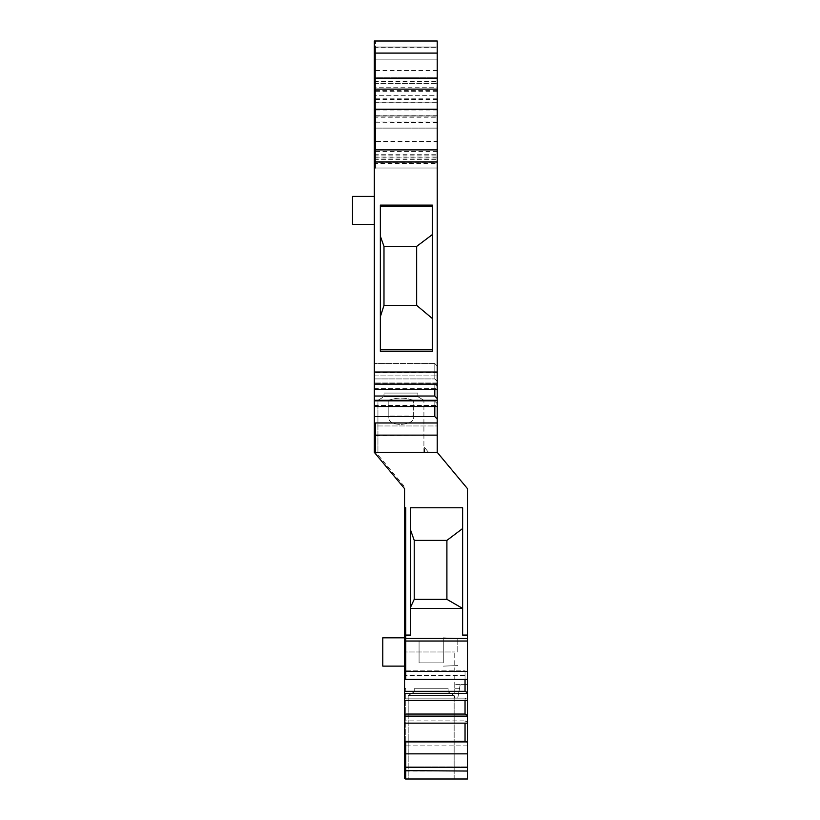 <?xml version="1.0" encoding="UTF-8"?>
<svg xmlns="http://www.w3.org/2000/svg" width="820" height="820" viewBox="0 0 820 820"><rect width="100%" height="100%" fill="white"/><g stroke="black" fill="none" stroke-linecap="round" stroke-linejoin="round"><path stroke-width="0.61" stroke-dasharray="4.1 3.07" d="M467.472 638.452L405.767 638.452A1.209 0.871 -0 0 0 404.557 639.323L404.557 640.604L405.767 641.014L405.767 635.08L410.605 635.08L410.605 507.764L410.605 530.181L410.605 507.764L462.623 507.764L462.623 635.08L467.472 635.08L467.472 679.38L405.767 679.38L404.557 678.171L404.557 675.403L404.557 678.171A1.209 1.209 0 0 0 405.767 679.38L467.472 679.38L405.767 679.38L404.557 678.171L404.557 637.816L404.557 666.117L404.557 637.816L404.557 651.972L404.557 637.816L382.776 637.816L382.776 666.117L382.776 637.816L382.776 666.117L404.557 666.117L404.557 651.972L454.762 651.972L404.557 651.972L404.557 766.905L404.557 743.115L404.557 745.892L404.557 743.115L405.767 741.905L467.472 741.905L467.472 779L467.472 684.628L467.472 779L405.767 779L467.472 779L405.767 779L405.767 766.905L405.767 779A1.209 1.209 0 0 1 404.557 777.79L404.557 766.833L467.472 767.253M404.557 675.403L404.557 688.267L405.767 688.267L404.557 688.267L404.557 745.892L404.557 670.852L404.557 675.403L467.472 675.403L467.472 692.551L465.042 691.311L465.042 670.852L467.472 672.092L467.472 679.38L467.472 675.403L404.557 675.403M405.767 507.764L404.557 508.677L404.557 635.592L405.767 635.08L405.767 507.764L404.557 507.764L404.557 488.638M404.557 508.677L404.557 507.764M374.309 452.343L375.529 452.343L374.309 452.343L374.309 451.133A1.209 1.209 0 0 0 375.519 452.343L374.309 451.133A1.209 1.209 0 0 0 375.529 452.343L437.224 452.343L375.888 452.343L404.557 486.752M437.224 163.631L437.224 59.142L375.519 59.142A1.209 1.209 0 0 0 374.309 60.362L374.309 47.047L374.309 57.933L375.519 59.142L375.519 115.774A1.209 1.209 0 0 0 374.309 116.983L374.309 41L437.224 41L437.224 168.028L437.224 149.886L437.224 163.631L375.519 163.631A1.209 0.574 0 0 0 374.309 164.195L374.309 372.013L437.224 372.013L437.224 162.216L374.309 162.216M374.309 117.219L375.519 116.01A1.209 1.209 0 0 0 374.309 117.219L374.309 57.933L375.519 59.142L437.224 59.142L437.224 47.047L437.224 149.886L374.309 149.783L374.309 84.552L374.309 101.721L375.519 102.705L437.224 102.705L437.224 83.343L437.224 162.216M437.224 70.489L375.519 70.489A1.209 0.646 180 0 0 374.309 71.135L374.309 101.721M437.224 102.705L437.224 116.01L375.519 116.01L437.224 116.01L437.224 168.028L437.224 149.886L437.224 161.981L374.309 161.981L374.309 149.886L374.309 151.577L375.519 151.474L375.519 161.981L375.519 149.886L375.519 161.981L374.309 161.981L374.309 151.577M374.309 78.505L375.519 77.295A1.209 1.209 0 0 0 374.309 78.505A1.209 1.209 0 0 1 375.519 77.295L375.519 47.047L375.519 59.142L437.224 59.142M374.309 95.304L375.519 95.304L375.519 91.327A1.209 1.025 180 0 0 374.309 92.352L374.309 109.941M437.224 91.327L375.519 91.327L375.519 122.057L374.309 122.057L374.309 126.895L375.519 128.105A1.209 1.209 0 0 1 374.309 126.895A1.209 1.209 0 0 0 375.519 128.105L375.519 168.028L437.224 168.028L375.519 168.028A1.209 1.209 0 0 0 374.309 169.238L374.309 141.019L375.519 141.46L375.519 116.153L437.224 116.153M374.309 164.195L374.309 169.238A1.209 1.209 0 0 1 375.519 168.028L437.224 168.028L375.519 168.028L375.519 141.46L437.224 141.46M374.309 42.209L374.309 42.209A1.209 1.209 0 0 1 375.498 41A1.209 1.209 0 0 0 374.309 42.209A1.209 1.209 0 0 1 375.519 41A1.209 1.209 0 0 0 374.309 42.209A1.209 1.209 0 0 1 375.519 41L375.519 47.047L374.309 47.047L375.519 47.047L375.519 41A1.209 1.209 0 0 0 374.309 42.209M374.309 384.108L437.224 384.108L437.224 382.981L374.309 382.981L437.224 382.981L437.224 425.969L374.309 425.969L374.309 363.516L374.309 384.108L374.309 375.919L437.224 375.919L437.224 382.981L437.224 375.919L374.309 375.919L374.309 363.516L374.309 384.108L374.309 372.013M437.224 422.976L437.224 425.969L437.224 422.976L437.224 425.969L374.309 425.969L374.309 423.889L375.519 422.976L437.224 422.976L437.224 452.343L375.888 452.343M374.309 155.072L374.309 156.507M374.309 210.381L374.309 196.39L374.309 210.381M374.309 128.986A1.209 0.994 180 0 1 375.519 128.002L374.309 128.002M374.309 149.896L375.519 150.039L375.519 128.002M374.309 150.039L375.519 150.039M374.309 99.107L375.519 98.297L374.309 98.297M437.224 384.108L437.224 372.013M437.224 406.505L437.224 403.727L437.224 406.505L374.309 406.505M437.224 389.387L437.224 386.62L437.224 389.387L374.309 389.387M374.309 163.19A1.209 1.209 0 0 1 375.519 161.981L437.224 161.981L374.309 161.981L437.224 161.981L437.224 149.886L375.519 149.886L375.519 168.028L375.519 77.295L437.224 77.295L375.519 77.295M383.985 305.347L380.357 316.715L380.357 351.329L432.386 351.329L432.386 205.113L380.357 205.113L380.357 351.329L432.386 351.329L432.386 349.802L380.357 349.802L380.357 206.476L380.357 236.191L383.985 246.4L383.985 305.347L416.652 305.347L432.386 318.549L432.386 349.802L432.386 234.551L416.652 246.4L416.652 305.347M432.386 206.476L432.386 205.113L380.357 205.113L380.357 206.476L432.386 206.476L432.386 234.551L432.386 205.113L380.357 205.113L380.357 206.476M416.652 246.4L383.985 246.4M437.224 372.926L374.309 372.926L437.224 372.926M434.805 363.516L437.224 366.089L434.805 363.516L374.309 363.516L434.805 363.516L434.805 378.922L434.805 363.516M437.224 381.484L434.805 378.922L437.224 381.484M374.309 378.922L434.805 378.922L374.309 378.922M437.224 398.592L434.805 396.029L434.805 384.047L374.309 384.047L434.805 384.047L437.224 386.62L434.805 384.047L434.805 389.387M374.309 396.029L434.805 396.029M437.224 419.122L434.805 416.56L434.805 401.164L374.309 401.164L434.805 401.164L437.224 403.727L434.805 401.164L434.805 406.505M434.805 416.56L374.309 416.56M377.938 452.343L423.909 452.343L377.938 452.343L423.909 452.343L377.938 452.343L377.938 400.324L413.321 400.324C405.141 397.454 396.982 397.423 388.823 400.221L377.938 400.324L383.985 396.695L417.862 396.695L383.985 396.695L383.985 393.067L417.862 393.067L383.985 393.067L417.862 393.067L383.985 393.067L383.985 396.695L417.862 396.695L417.862 393.067L417.862 396.695L383.985 396.695L377.938 400.324L388.823 400.324L388.823 418.179L388.823 400.221C396.982 397.423 405.141 397.454 413.321 400.324L423.909 400.324L417.862 396.695L423.909 400.324L377.938 400.324L377.938 452.343M467.472 635.08L467.472 488.638L437.224 452.343M467.472 679.38L467.472 672.092L465.042 670.852L404.557 670.852L465.042 670.852L465.042 679.38M467.472 692.551L467.472 741.905M408.186 779L454.157 779L408.186 779L454.157 779L408.186 779L408.186 695.524L454.157 695.524L408.186 695.524L414.233 691.895L448.109 691.895L414.233 691.895L414.233 688.267L448.109 688.267L414.233 688.267L448.109 688.267L414.233 688.267L414.233 691.895L448.109 691.895L448.109 688.267L448.109 691.895L414.233 691.895L408.186 695.524L454.157 695.524L448.109 691.895L454.157 695.524L408.186 695.524L408.186 779M457.785 697.943L460.204 684.628L467.472 684.628L460.204 684.628L459.548 688.267L460.204 684.628L454.762 684.628L454.762 688.267L454.762 684.628L460.204 684.628L457.785 697.943L454.762 697.943L457.785 697.943L459.548 688.267L457.785 697.943L454.762 697.943L454.762 651.972L454.762 697.943L457.785 697.943M405.767 688.267L404.557 688.267L405.767 688.267L405.767 766.905L467.472 766.905L405.767 766.905L405.767 688.267M467.472 745.892L404.557 745.892L467.472 745.892M466.16 741.905L467.472 742.582L465.042 741.331L404.557 741.331M465.042 741.331L465.042 720.872L404.557 720.872L465.042 720.872L467.472 722.112L465.042 720.872L465.042 723.158M467.472 715.296L465.042 714.056L465.042 698.138L404.557 698.138L465.042 698.138L467.472 699.378L465.042 698.138L465.042 700.423M410.605 608.419L410.605 635.08L410.605 607.159L410.605 608.419L462.623 608.419L462.623 507.764L462.623 635.08L462.623 608.419L446.9 599.338L414.233 599.338L414.233 540.39L446.9 540.39L462.623 528.541M375.519 452.343L375.519 422.976M374.309 117.26L375.519 116.153L375.519 102.849L374.309 101.639L375.519 102.849L437.224 102.849L375.519 102.849L375.519 41L437.224 41M374.309 118.336L375.519 117.219L437.224 117.219M437.224 122.651L374.309 122.211M374.309 169.238L375.519 168.028L375.519 161.981L375.519 168.028A1.209 1.209 0 0 0 374.309 169.238A1.209 1.209 0 0 1 375.519 168.028L374.309 169.238M374.309 151.095L375.519 149.886L374.309 151.095M437.224 128.105L375.519 128.105L437.224 128.105M437.224 149.886L375.519 149.886M437.224 151.474L375.519 151.474L375.519 121.011L374.309 121.216M374.309 84.552A1.209 1.209 0 0 1 375.519 83.343L437.224 83.343L375.519 83.343A1.209 1.209 0 0 0 374.309 84.552A1.209 1.209 0 0 1 375.519 83.343L375.519 121.011L437.224 121.011M380.357 349.802L380.357 351.329L432.386 351.329L432.386 349.802M432.386 318.549L432.386 234.551M380.357 316.715L380.357 236.191M423.909 452.343L423.909 400.324L423.909 452.343M413.321 416.047L413.321 400.324L413.321 416.047C417.267 425.313 389.151 427.917 388.823 418.179L388.823 400.221L388.823 418.179C389.151 427.917 417.267 425.313 413.321 416.047L388.823 416.047L413.321 416.047M414.233 599.338L410.605 607.159L410.605 530.181L414.233 540.39M454.157 779L454.157 695.524L454.157 779M404.557 714.056L465.042 714.056M404.557 691.311L465.042 691.311M446.9 540.39L446.9 599.338M410.605 607.159L410.605 530.181M374.309 196.39L352.528 196.39L352.528 224.362L352.528 196.39L352.528 224.362L374.309 224.362M424.514 447.494L428.563 452.343L424.514 447.494L424.514 452.343L424.514 447.494M428.563 452.343L424.514 452.343L428.563 452.343M419.071 662.857L419.071 641.076L419.071 662.857L443.271 662.857L443.271 641.076L443.271 662.857L443.271 641.076L443.271 662.857L419.071 662.857L419.071 641.076L443.271 641.076L419.071 641.076L419.071 662.857M443.271 651.972L443.271 637.816L443.271 651.972M457.785 651.972L457.785 638.319L457.785 651.972M405.767 679.38L405.767 671.416L404.557 671.006M374.494 152.633A1.209 0.994 0 0 0 374.309 153.155L374.309 154.744M374.309 154.283L437.224 154.283M375.519 98.297L375.519 87.719L437.224 87.719M437.224 383.196L374.309 383.196L437.224 383.196M374.309 388.332L437.224 388.332L374.309 388.332M437.224 400.303L374.309 400.303M374.309 405.439L437.224 405.439L374.309 405.439M437.224 435.133L374.309 435.645M467.472 671.416L405.767 671.416L405.767 641.014L467.472 641.014M459.548 688.267L454.762 688.267L459.548 688.267M432.212 779L467.472 779L405.767 779L405.767 771.036L404.557 770.626M405.377 778.938A1.209 1.209 0 0 1 404.557 777.79A1.209 1.209 0 0 0 405.767 779M467.472 722.943L404.557 722.943L467.472 722.943M467.472 700.208L404.557 700.208L467.472 700.208M374.309 157.952L437.224 157.952M374.309 155.933L437.224 155.933M374.309 47.939A1.209 0.574 180 0 1 375.519 47.365L437.224 47.365M437.224 157.143L374.309 157.143M374.309 159.715L437.224 159.715M437.224 122.057L375.519 122.057L375.519 128.105M374.309 92.352L374.309 91.809M437.224 115.774L375.519 115.774L375.519 95.304L437.224 95.304M437.224 98.215L374.309 98.215M437.224 109.982L375.519 109.982A1.209 1.179 0 0 0 374.309 111.161M374.309 71.135L374.309 117.086L375.519 115.876L437.224 115.876M374.309 53.095L437.224 53.095M375.519 47.047L437.224 47.047L375.519 47.047M374.309 81.375L437.224 81.59M437.224 99.404L375.519 99.404A1.209 1.179 180 0 1 374.309 98.226L374.309 96.114A1.209 0.922 -0 0 1 375.519 95.192L437.224 95.181M437.224 89.001L375.519 89.001A1.209 0.922 180 0 0 374.309 89.933M374.309 88.714A1.209 0.994 180 0 1 375.519 87.719L375.519 83.343M405.767 766.905L404.557 766.905L405.767 766.905M467.472 771.036L405.767 771.036L405.767 753.846A1.209 0.922 0 0 0 404.557 754.769L404.557 766.833M467.472 753.846L405.767 753.846L405.767 741.905M467.472 716.116L404.557 716.116M467.472 693.382L404.557 693.382M374.309 50.85L374.309 47.047M375.519 90.6L437.224 90.6M375.519 168.028L437.224 168.028M404.557 774.521L404.557 777.79M404.557 723.158L467.472 723.158M404.557 700.423L467.472 700.423M457.785 665.614L443.271 666.117L457.785 665.614M457.785 638.319L443.271 637.816L457.785 638.319"/><path stroke-width="1.23" d="M404.557 488.638L374.309 452.343L404.557 488.638L404.557 678.171A1.209 1.209 0 0 0 405.767 679.38L467.472 679.38L467.472 488.638L437.224 452.343L437.224 149.886L374.309 149.886L374.309 126.895M404.557 507.764L405.767 507.764L405.767 635.08L404.557 635.592L404.557 637.816L382.776 637.816L382.776 666.117L404.557 666.117L404.557 777.79A1.209 1.209 0 0 0 405.767 779L467.472 779L467.472 679.38M467.472 741.905L405.767 741.905L404.557 743.115L404.557 754.769A1.209 0.922 0 0 1 405.767 753.846L405.767 779A1.209 1.209 0 0 1 405.377 778.938M467.472 779L405.767 779L404.557 777.79L404.557 770.626L467.472 771.036M404.557 766.833L404.557 754.769L404.557 766.833L405.767 767.253L467.472 767.253M374.309 149.783L374.309 41L437.224 41L375.519 41A1.209 1.209 0 0 1 375.519 41L437.224 41L374.309 41L437.224 41L437.224 149.886M374.309 141.019L374.309 109.234L374.309 109.941L375.519 109.234L437.224 109.234M437.224 384.108L374.309 384.108L374.309 149.886M374.309 384.108L374.309 451.133L374.309 435.645L375.519 435.133L437.224 435.133M437.224 422.976L375.519 422.976L374.309 423.889L374.309 452.343M374.443 152.612L374.309 151.239M374.309 156.507L374.309 154.345M374.309 156.743L374.309 154.754M465.042 723.158L465.042 741.331L466.16 741.905M465.042 741.331L404.557 741.331M404.557 714.056L465.042 714.056L467.472 715.296M465.042 700.423L465.042 714.056M404.557 691.311L465.042 691.311L467.472 692.551M465.042 679.38L465.042 691.311M467.472 638.452L405.767 638.452L405.767 641.014L404.557 640.604L404.557 639.323A1.209 0.871 0 0 1 405.767 638.452L405.767 635.08L410.605 635.08L410.605 507.764L462.623 507.764L462.623 635.08L467.472 635.08M462.623 528.541L446.9 540.39L446.9 599.338L462.623 608.419L410.605 608.419M437.224 452.343L375.519 452.343A1.209 1.209 0 0 1 374.309 451.133A1.209 1.209 0 0 0 375.519 452.343L375.519 422.976M434.805 406.505L434.805 416.56L437.224 419.122M434.805 416.56L374.309 416.56M374.309 396.029L434.805 396.029L437.224 398.592M434.805 389.387L434.805 396.029M432.386 205.113L432.386 351.329L380.357 351.329L380.357 205.113L432.386 205.113M374.309 109.234L375.519 109.234L375.519 149.886M432.386 349.802L380.357 349.802M432.386 234.551L416.652 246.4L383.985 246.4L383.985 305.347L380.357 316.715M383.985 305.347L416.652 305.347L432.386 318.549M432.386 206.476L380.357 206.476M383.985 246.4L380.357 236.191M416.652 246.4L416.652 305.347M446.9 540.39L414.233 540.39L414.233 599.338L446.9 599.338M414.233 599.338L410.605 607.159M410.605 530.181L414.233 540.39M405.767 507.764L404.557 508.677M374.309 224.362L352.528 224.362L352.528 196.39L374.309 196.39M405.767 741.905L405.767 753.846L467.472 753.846M404.557 716.116L467.472 716.116M404.557 693.382L467.472 693.382M404.557 671.006L405.767 671.416L405.767 679.38M467.472 641.014L405.767 641.014L405.767 671.416L467.472 671.416M374.309 400.303L437.224 400.303M374.309 372.013L437.224 372.013M374.309 161.981L437.224 161.981M374.309 89.134L437.224 89.134M374.309 78.392L437.224 78.392M374.309 53.095L437.224 53.095M404.557 723.158L467.472 723.158M404.557 700.423L467.472 700.423M374.309 406.505L437.224 406.505M374.309 389.387L437.224 389.387M374.494 168.602L374.309 169.217M375.519 90.6L374.309 91.809M404.557 766.905L404.557 774.521M404.557 777.79L404.557 770.626"/></g></svg>
